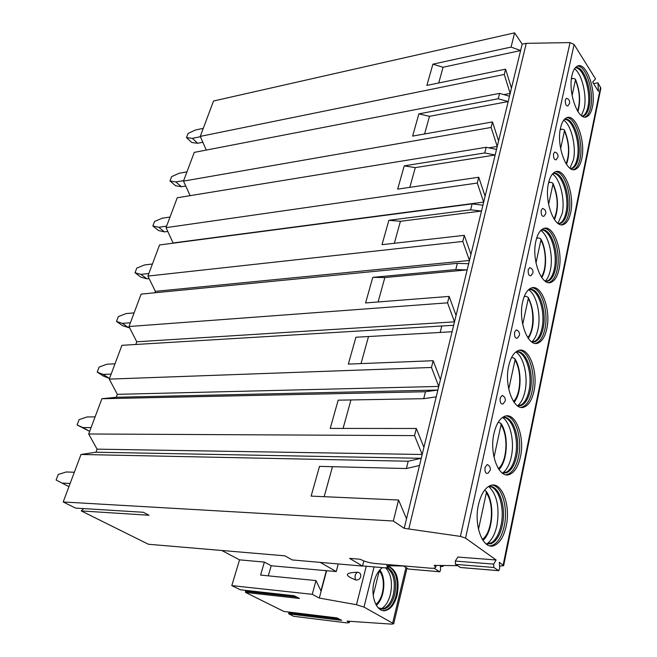 <?xml version="1.0" encoding="UTF-8"?>
<svg xmlns="http://www.w3.org/2000/svg" width="657" height="657" viewBox="0 0 657 657"><rect width="100%" height="100%" fill="white"/><g stroke="black" fill="none" stroke-linecap="round" stroke-linejoin="round"><path stroke-width="0.99" d="M206.306 150.067L200.262 136.385L213.525 101.014L514.603 32.85L522.175 44.109L526.257 43.337L570.038 42.598L574.111 44.471L595.538 78.922L592.63 82.084L598.42 91.315L597.952 82.807L600.851 88.293L503.64 565.685L499.55 566.137M597.952 82.807L593.608 83.628M442.473 565.48L443.188 566.293L440.428 566.679M433.916 568.165L439.779 571.795L440.609 569.833L440.354 565.455M403.612 566.022L386.669 565.726L388.377 567.336L385.257 567.878L362.574 565.907M320.189 562.376L336.253 571.557L338.265 563.952M336.253 571.557L271.21 565.759L264.377 562.088L260.583 575.08L315.976 580.574L320.928 590.865L326.307 570.843M326.636 570.67L319.286 598.059L356.472 604.711L363.986 607.084L393.699 623.772L391.679 624.125L347.085 621.12L349.278 622.647L346.715 622.869L293.63 616.282L288.76 613.868L288.694 612.841L339.061 618.993M315.976 580.574L312.247 594.322L319.286 598.059M264.377 562.088L239.559 559.846L231.79 585.609L312.247 594.322M268.286 575.844L271.21 565.759M239.559 559.846L221.754 550.476M514.603 32.85L511.072 47.074L432.889 64.172L426.894 85.418L505.586 69.166L511.458 88.12L509.471 96.234L499.575 93.368L194.258 152.391L183.492 181.118L190.128 195.663M499.575 93.368L498.236 98.764L418.879 113.875L412.612 136.098L492.479 121.915L498.597 140.918L496.511 149.418L486.18 147.291L177.25 197.765L166.04 227.65L173.193 243.18M486.18 147.291L484.767 152.958L404.227 165.86L397.666 189.126L478.739 177.242L485.104 196.271L482.92 205.189L472.12 203.884L159.552 244.971L147.891 276.08L155.389 291.363L154.863 292.776M472.12 203.884L470.642 209.829L388.878 220.3L382.004 244.675L464.302 235.337L470.946 254.374L468.655 263.736L457.354 263.334L141.124 294.114L128.977 326.521L136.755 341.788L135.761 344.482M457.354 263.334L455.802 269.584L372.79 277.361L365.579 302.943L449.133 296.414L456.073 315.426L453.659 325.281L121.923 345.319L109.259 379.114L117.34 394.34L116.264 397.263L101.901 398.725L88.679 433.99L97.08 449.158L95.955 452.213L81.008 454.472L63.195 501.964L393.338 521.017L404.186 528.318L460.426 536.399L465.55 538.132L496.134 559.986L493.662 564.108L493.85 567.484L498.803 570.695L499.681 568.362L499.336 562.277L503.64 565.685M83.677 508.584L81.263 510.924L148.991 515.244L143.316 512.279L75.522 508.083L63.195 501.964M363.838 560.93L362.524 566.071L292.266 559.945L284.875 555.83L148.441 544.259L81.263 510.924M240.396 589.797L231.79 585.609M246.211 590.446L245.48 591.349L296.775 597.057M288.76 613.868L341.722 620.38L336.967 617.909L283.881 611.453L245.546 592.425L245.48 591.349M289.252 612.11L288.694 612.841M74.34 472.252L66.234 471.972L58.218 474.494L56.116 480.012L68.952 486.623M62.037 483.084L70.143 483.437M83.012 427.6L89.656 431.394L77.083 424.948L83.012 427.6L91.077 427.6M95.093 416.891L87.036 416.957L79.103 419.651L77.083 424.948M103.116 374.416L109.514 378.432L103.634 376.182L97.195 372.141L103.116 374.416L111.14 374.096M114.991 363.822L106.976 364.2L99.125 367.058L97.195 372.141M122.416 323.375L128.616 327.638L122.687 325.708L116.486 321.462L122.416 323.375L130.382 322.759M129.511 327.572L128.616 327.638M134.077 312.904L126.119 313.57L118.342 316.584L116.486 321.462M140.943 274.371L146.922 278.823L141 277.213L135.022 272.778L140.943 274.371L148.86 273.484M149.114 278.584L146.922 278.823M152.408 264.015L144.499 264.952L136.804 268.089L135.022 272.778M158.748 227.265L164.513 231.888L158.608 230.582L152.843 225.983L158.748 227.265L166.615 226.131M167.831 231.428L164.513 231.888M170.023 217.032L162.172 218.214L154.559 221.475L152.843 225.983M175.871 181.964L181.439 186.744L175.55 185.717L169.982 180.962L175.871 181.964L183.681 180.601M185.726 186.013L181.439 186.744M186.966 171.838L179.172 173.251L171.633 176.626L169.982 180.962M192.361 138.364L197.732 143.275L191.86 142.52L186.481 137.625L192.361 138.364L200.41 136.722M202.857 142.257L197.732 143.275M203.276 128.353L195.531 129.971L188.074 133.445L186.481 137.625M240.199 589.781L294.262 595.759L299.493 598.47L245.546 592.425M355.593 579.909C344.03 575.269 344.687 572.707 357.572 572.214C360.028 572.608 361.079 574.119 360.718 576.747C359.757 579.285 358.049 580.336 355.593 579.909C354.476 576.304 355.133 573.742 357.572 572.214M382.473 567.64C378.67 570.26 375.886 574.891 374.129 581.511C370.105 596.26 376.847 612.956 385.626 610.517C390.981 608.965 394.832 603.783 397.173 594.987C399.678 579.803 396.828 570.251 388.624 566.326M382.908 610.567L384.739 610.419C390.094 608.867 393.945 603.693 396.294 594.897C398.766 580.492 396.196 571.023 388.583 566.49M382.095 567.894L382.686 567.656M387.852 567.763C394.75 572.321 397.042 581.215 394.709 594.437C392.492 602.74 388.854 607.626 383.787 609.096L378.169 607.807M380.978 609.088L384.542 608.201C388.657 605.853 391.605 601.221 393.395 594.306C395.695 581.585 393.584 572.789 387.072 567.903M385.774 567.911C391.145 574.004 392.689 582.792 390.422 594.298C388.525 601.59 385.396 606.477 381.035 608.957L380.838 609.055M379.352 570.481L373.217 595.267M81.008 454.472L408.194 461.23L406.371 468.548L319.516 466.363L311.131 496.109L398.553 500.01L393.338 521.017M101.901 398.725L425.449 391.744L423.724 398.684L338.174 400.17L330.208 428.421L416.324 428.479L414.551 435.616L422.172 454.488L421.244 458.299L408.194 461.23M88.679 433.99L414.551 435.616M441.816 325.872L440.182 332.45L355.913 337.246L348.341 364.109L433.16 360.709L431.477 367.477L438.753 386.431L436.232 396.853L423.724 398.684M109.259 379.114L431.477 367.477M449.133 296.414L447.54 302.836L454.496 321.848L136.755 341.788M128.977 326.521L447.54 302.836M464.302 235.337L462.791 241.448L469.451 260.476L155.389 291.363M147.891 276.08L462.791 241.448M478.739 177.242L477.294 183.057L483.675 202.085L173.276 242.942M166.04 227.65L477.294 183.057M492.479 121.915L491.108 127.458L497.234 146.462L488.808 147.833M183.492 181.118L491.108 127.458M200.262 136.385L504.272 74.446L510.161 93.417L503.894 94.616M505.586 69.166L504.272 74.446M95.955 452.213L421.244 458.299L419.503 465.484L406.371 468.548M97.08 449.158L422.172 454.488L436.232 396.853M398.553 500.01L406.519 518.784L404.186 528.318M522.175 44.109L520.615 50.54L511.072 47.074M416.324 428.479L423.921 447.36M116.264 397.263L437.874 390.044L425.449 391.744M433.16 360.709L440.412 379.672L438.753 386.431L117.34 394.34M453.659 325.281L452.09 331.744L440.182 332.45M468.655 263.736L467.168 269.887L455.802 269.584M482.92 205.189L481.507 211.045L470.642 209.829M496.511 149.418L495.164 154.995L484.767 152.958M509.471 96.234L508.19 101.556L498.236 98.764M324.164 496.692L332.475 466.692M406.519 518.784L419.503 465.484M511.458 88.12L520.615 50.54L443.073 67.252L432.889 64.172M526.257 43.337L408.859 528.663M440.412 379.672L452.09 331.744M456.073 315.426L467.168 269.887L384.846 277.533L372.79 277.361M470.946 254.374L481.507 211.045L400.417 221.302L388.878 220.3M485.104 196.271L495.164 154.995L415.281 167.625L404.227 165.86M498.597 140.918L508.19 101.556L429.489 116.322L418.879 113.875M438.72 82.979L443.073 67.252M506.219 525.953C510.974 505.126 501.521 480.563 490.221 485.63C484.85 487.995 480.949 494.294 478.51 504.527C473.393 525.748 483.256 550.64 494.269 545.499C499.895 542.986 503.878 536.465 506.219 525.953M520.443 456.82C525.107 436.535 515.375 411.29 504.404 416.431C499.632 418.575 496.166 424.208 494.015 433.333C489.005 454.003 499.164 479.561 509.84 474.321C514.833 472.046 518.365 466.215 520.443 456.82M533.944 391.17C538.518 371.443 528.565 345.516 517.938 350.707C513.7 352.653 510.62 357.704 508.715 365.867C503.812 385.979 514.201 412.194 524.524 406.888C528.959 404.835 532.096 399.596 533.944 391.17M546.788 328.755C551.256 309.578 541.13 282.995 530.872 288.201C527.103 289.975 524.36 294.517 522.66 301.834C517.864 321.396 528.442 348.243 538.395 342.905C542.337 341.049 545.138 336.327 546.788 328.755M559.008 269.337C563.386 250.711 553.12 223.503 543.249 228.693C539.882 230.303 537.434 234.401 535.915 240.988C531.234 259.991 541.943 287.462 551.51 282.116C555.034 280.424 557.53 276.17 559.008 269.337M570.654 212.712C574.932 194.628 564.585 166.812 555.083 171.978C552.077 173.448 549.884 177.152 548.521 183.098C543.963 201.543 554.754 229.605 563.944 224.275C567.09 222.739 569.323 218.888 570.654 212.712M581.774 158.674C585.945 141.14 575.548 112.741 566.424 117.866C563.731 119.204 561.768 122.563 560.536 127.951C556.085 145.838 566.925 174.475 575.746 169.169C578.562 167.773 580.566 164.275 581.774 158.674M592.384 107.058C596.457 90.058 586.044 61.117 577.289 66.185C574.867 67.408 573.101 70.463 571.992 75.35C567.664 92.703 578.513 121.874 586.964 116.609C589.493 115.345 591.3 112.158 592.384 107.058M485.038 467.341C484.694 471.956 485.679 473.927 487.995 473.254L490.303 470.116C490.648 467.538 489.621 465.682 487.223 464.54L485.038 467.341M500.191 397.953C499.887 402.503 500.856 404.49 503.106 403.899L505.274 400.885C505.603 398.314 504.56 396.5 502.145 395.44L500.191 397.953M503.057 395.867L502.145 395.44M514.562 332.155C514.3 336.647 515.252 338.634 517.42 338.125L519.465 335.218C519.786 332.664 518.734 330.882 516.303 329.896L514.562 332.155M517.116 330.233L516.303 329.896M528.212 269.674C527.973 274.1 528.91 276.104 531.012 275.677L532.95 272.86C533.262 270.306 532.195 268.565 529.772 267.637L528.212 269.674M530.486 267.908L529.772 267.637M541.187 210.265C540.982 214.634 541.894 216.638 543.922 216.301L545.77 213.558C546.074 211.004 545.006 209.296 542.583 208.425L541.187 210.265M543.208 208.639L542.583 208.425M553.539 153.713C553.358 158.008 554.253 160.029 556.216 159.774L557.974 157.089C558.269 154.543 557.21 152.859 554.795 152.046L553.539 153.713M555.329 152.21L554.795 152.046M565.316 99.815C565.16 104.044 566.022 106.073 567.919 105.9L569.611 103.264C569.906 100.718 568.847 99.059 566.441 98.295L565.316 99.815M566.909 98.427L566.441 98.295M457.42 565.652L434.195 565.39L435.698 567.229C435.394 568.108 433.628 568.428 430.409 568.182L374.58 563.443C369.029 562.794 364.241 561.398 360.225 559.247L349.59 558.368L362.524 566.071M496.134 559.986L457.863 557.046L455.309 561.07L455.498 564.363L460.598 567.533L498.392 570.662M492.356 485.121C502.038 486.221 508.272 507.968 504.289 525.838C501.94 536.35 497.949 542.854 492.315 545.367L494.269 545.499M490.032 545.852L492.315 545.367M486.049 543.889L490.951 543.774C496.306 541.401 500.1 535.225 502.334 525.255C506.646 506.35 498.63 483.766 488.266 486.648M489.424 486.492C498.778 487.174 504.904 508.033 501.053 525.181C499.18 533.706 496.035 539.537 491.617 542.69L486.977 543.799C491.65 540.481 494.967 534.355 496.947 525.419C499.722 507.533 497.012 494.581 488.808 486.55M487.198 544.168L491.617 542.69M484.636 490.122L486.18 491.313L486.32 493.013L478.485 529.32M506.153 415.955C515.827 416.669 522.504 439.18 518.545 456.787C516.468 466.174 512.92 471.997 507.927 474.272L509.84 474.321M506.03 474.732L507.927 474.272M502.244 473.032L506.547 472.785C511.294 470.642 514.661 465.107 516.648 456.204C520.902 437.702 512.526 414.427 502.367 417.565M503.319 417.4C512.649 417.696 519.219 439.278 515.384 456.18C513.725 463.785 510.949 468.991 507.056 471.816L502.531 473.081C506.646 470.108 509.577 464.639 511.327 456.664C514.653 441.701 510.464 422.533 502.63 417.507M503.196 473.221L507.056 471.816M498.252 422.205L500.913 423.354L501.028 424.865L494.015 457.329M519.334 350.288C528.942 350.657 536.013 373.899 532.08 391.211C530.232 399.62 527.086 404.86 522.644 406.913L524.524 406.888M521.116 407.332L522.644 406.913M515.835 351.955C523.769 356.792 528.294 376.601 524.992 391.358C523.489 398.273 520.993 403.102 517.502 405.845L521.256 405.525C525.477 403.579 528.466 398.61 530.232 390.628C534.42 372.56 525.756 348.621 515.852 351.938M516.599 351.791C525.846 351.741 532.794 374.038 528.992 390.652C527.522 397.46 525.058 402.125 521.617 404.663L517.724 405.903M518.283 405.977L521.617 404.663M511.442 357.778L513.084 357.712L514.907 358.812L514.989 360.151L508.74 389.125M531.956 287.84C541.425 287.914 548.841 311.878 544.949 328.861C543.298 336.425 540.497 341.139 536.539 342.995L538.395 342.905M535.34 343.365L536.539 342.995M531.973 342.092L535.151 341.689C538.912 339.932 541.573 335.456 543.15 328.278C547.265 310.671 538.379 286.099 528.77 289.532M529.304 289.409C538.403 289.047 545.696 312.042 541.935 328.352C540.612 334.454 538.436 338.651 535.389 340.942L532.088 342.108M532.515 342.149L535.389 340.942M531.751 341.944C534.634 339.39 536.712 335.152 537.984 329.247C541.245 314.802 536.49 294.492 528.565 289.712M527.768 337.649C534.272 330.397 534.519 309.086 528.269 298.615L528.203 297.416L526.38 296.381L524.467 296.521L524.598 295.921L524.927 296.488M528.269 298.615L522.709 324.394M544.053 228.406C553.334 228.225 561.045 252.879 557.21 269.501C555.723 276.318 553.219 280.572 549.695 282.264L551.51 282.116M548.776 282.567L549.695 282.264M545.967 281.483L548.423 280.375L545.639 281.459L548.308 281.032C551.658 279.43 554.04 275.398 555.452 268.927C559.485 251.795 550.435 226.616 541.138 230.106M541.475 230.024C550.394 229.4 557.974 253.06 554.253 269.033C553.071 274.536 551.133 278.313 548.423 280.375M545.203 281.18C547.56 278.823 549.285 275.135 550.361 270.101C553.564 256 548.628 235.247 540.768 230.467M541.261 276.909C546.78 269.584 546.583 250.235 540.916 240.027L540.859 238.951L539.044 237.982L537.163 238.187L537.286 237.612L537.574 238.138M537.286 237.612L536.802 237.662M540.916 240.027L535.981 262.899M555.658 171.756C564.724 171.37 572.666 196.673 568.888 212.917C567.549 219.093 565.307 222.945 562.162 224.472L563.944 224.275M561.489 224.719L562.162 224.472M558.549 223.741L560.774 223.314C563.772 221.861 565.899 218.206 567.172 212.351C571.114 195.712 561.957 169.982 552.997 173.464M553.145 173.423C561.842 172.577 569.66 196.878 565.997 212.49C564.93 217.467 563.197 220.883 560.791 222.748L558.499 223.717M558.705 223.75L560.791 222.748M557.924 223.339L562.154 213.722C565.291 199.999 560.224 178.844 552.48 174.023M554.023 219.027C558.549 208.688 558.195 197.075 552.964 184.19L552.923 183.221L551.108 182.309L549.26 182.572L549.375 182.022L549.63 182.515M549.375 182.022L548.751 182.112M552.964 184.19L548.611 204.384M566.794 117.71C575.614 117.16 583.745 143.086 580.032 158.937C578.825 164.529 576.813 168.028 573.996 169.424L575.746 169.169M573.536 169.605L573.996 169.424M572.543 167.839L570.785 168.734L572.617 168.315C575.294 166.993 577.216 163.675 578.357 158.37C582.209 142.224 573.003 115.985 564.363 119.418C572.805 118.416 580.804 143.308 577.199 158.542C576.238 163.043 574.686 166.147 572.543 167.839L570.695 168.677M569.98 168.2L573.413 159.914C576.476 146.585 571.327 125.101 563.722 120.182M566.112 163.798C569.8 153.935 569.249 142.971 564.47 130.899L564.437 130.029L562.63 129.183L560.807 129.486L560.922 128.969L561.144 129.429M560.922 128.969L560.306 129.068M564.47 130.899L560.635 148.646M577.487 66.094C586.044 65.421 594.322 91.914 590.676 107.362C589.584 112.454 587.777 115.632 585.239 116.905L586.964 116.609M582.398 116.24L583.876 115.854C586.282 114.647 588.007 111.633 589.042 106.804C592.795 91.167 583.58 64.452 575.269 67.786M575.228 67.835C583.391 66.924 591.415 92.243 587.908 107.001C587.038 111.099 585.642 113.916 583.72 115.451L582.258 116.166M582.348 116.207L583.72 115.451M581.42 115.583L584.172 108.512C587.153 95.585 581.954 73.822 574.522 68.78M577.569 111.041C580.525 101.638 579.819 91.29 575.45 79.998L575.425 79.201L573.627 78.429L571.836 78.774L571.943 78.282L572.148 78.717M571.943 78.282L571.475 78.372M575.45 79.998L572.107 95.487M343.069 428.43L350.953 399.949M361.013 363.6L368.511 336.532M378.087 301.965L384.846 277.533M394.331 243.279L400.417 221.302M409.82 187.344L415.281 167.625M424.603 133.971L429.489 116.322M403.398 565.891L408.449 569.052L439.451 571.762M336.967 617.909L283.881 611.453M366.253 566.227L356.472 604.711M374.079 566.909L363.986 607.084M405.969 567.5L392.714 622.836M348.35 621.202L348.218 621.711M375.796 604.341C383.959 598.798 386.061 578.103 379.27 570.958M570.038 42.598L460.426 536.399M574.111 44.471L465.55 538.132M600.597 87.061L503.155 565.012M493.662 564.108L455.309 561.07M493.85 567.484L455.498 564.363M498.334 570.629L460.114 567.459M482.328 539.446C492.348 532.671 494.721 503.894 486.32 493.013M498.359 468.655C507.122 461.674 508.633 435.698 501.028 424.865M513.487 401.484C521.075 394.34 521.888 370.835 514.989 360.151M434.039 568.272L433.456 568.223M439.385 571.73L408.449 569.052M443.188 566.293L443.368 565.488M388.377 567.336L388.763 565.759M294.279 595.768L240.38 589.805M393.699 623.772L407.003 568.141M349.278 622.647L349.623 621.292M384.739 610.419L385.626 610.517M382.456 608.94L383.787 609.096M384.542 608.201L381.035 608.957M376.338 605.343C384.55 598.313 386.464 578.267 379.836 569.931M435.698 567.229L436.108 565.406M489.654 543.692L490.951 543.774M486.18 491.313C495.025 502.687 493.103 531.809 482.961 540.432M505.266 472.753L506.547 472.785M500.921 423.354C508.904 434.647 507.779 460.91 498.967 469.558M519.999 405.541L521.256 405.525M514.907 358.812C522.118 369.916 521.65 393.674 514.053 402.306M533.927 341.755L535.151 341.689M528.203 297.416C533.936 308.256 535.775 326.389 528.285 338.404M547.1 281.13L548.308 281.032M540.859 238.951C546.764 249.52 547.215 269.091 541.738 277.599M559.592 223.446L560.774 223.314M552.923 183.221C558.401 196.279 558.91 208.433 554.451 219.66M571.45 168.488L572.617 168.315M564.437 130.029C569.43 142.282 570.12 153.738 566.498 164.39M582.726 116.051L583.876 115.854M575.425 79.201C579.983 90.691 580.813 101.482 577.914 111.583"/></g></svg>
